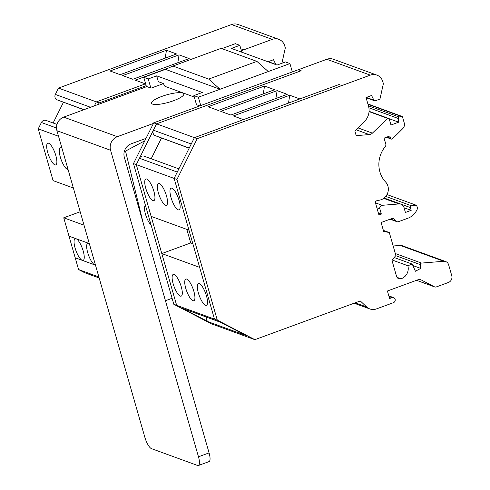 <?xml version="1.0" encoding="UTF-8"?>
<svg xmlns="http://www.w3.org/2000/svg" width="490" height="490" viewBox="0 0 490 490"><rect width="100%" height="100%" fill="white"/><g stroke="black" fill="none" stroke-linecap="round" stroke-linejoin="round"><path stroke-width="0.73" d="M341.83 85.572L197.225 138.676L194.401 137.647L339.007 84.543L341.83 85.572L370.281 75.135A10.743 9.965 -70 0 1 376.841 75.093A10.743 9.965 -70 0 1 382.8 81.646L383.376 83.655L379.952 99.072L375.346 100.762A1.341 1.243 -70 0 1 373.858 100.162L371.585 95.483L366.042 97.516L368.523 106.165A14.774 13.708 -70 0 1 364.456 121.502L354.864 131.014L356.193 135.644L369.276 134.579A5.372 4.986 110 0 0 372.406 133.139L387.755 118.427A1.341 1.243 -70 0 1 389.317 119.235L390.977 125.017L398.688 122.181L398.278 118.482A1.341 1.243 -70 0 1 399.166 117.012L401.004 116.332A1.341 1.243 -70 0 1 402.572 117.147L404.256 123.027A5.372 4.986 -70 0 1 402.78 128.601L392.545 138.75A1.341 1.243 -70 0 1 390.505 138.241L389.856 135.981L384.074 138.107L385.777 144.048A2.683 2.493 -70 0 1 385.232 146.62A26.319 24.42 110 0 0 385.728 182.133A10.743 9.965 -70 0 1 387.486 193.507A10.743 9.965 -70 0 1 378.28 200.318A4.03 3.736 110 0 0 375.242 202.094L378.935 214.969L381.349 214.081L379.854 208.85A2.683 2.493 -70 0 1 382.188 205.31L399.001 203.944A5.372 4.986 -70 0 1 400.985 204.208A5.372 4.986 -70 0 1 403.968 207.484L405.395 212.47L411.184 210.345L410.387 207.582A1.341 1.243 -70 0 1 411.557 205.812L416.69 205.396L417.554 208.409A16.115 14.951 -70 0 1 407.129 218.503L398.523 221.664A2.683 2.493 -70 0 1 395.92 221.014L393.299 218.025L381.098 222.503L383.652 231.415L389.311 232.542L395.896 255.517L391.908 260.19L396.52 276.268A4.03 3.736 110 0 0 400.991 278.786A10.161 9.433 110 0 0 407.833 265.721L412.237 264.104L415.41 271.246L420.72 268.404L420.304 264.625A1.341 1.243 -70 0 1 421.516 263.081L443.683 261.28A5.372 4.986 -70 0 1 445.667 261.544A5.372 4.986 -70 0 1 448.644 264.821L451.762 275.699A5.372 4.986 -70 0 1 448.387 282.491L436.333 286.92A2.683 2.493 -70 0 1 434.422 286.809L421.516 280.102A5.372 4.986 110 0 0 420.971 279.857A5.372 4.986 110 0 0 417.688 279.882L397.065 287.452A5.372 4.986 -70 0 1 396.845 287.532L387.418 290.993L389.587 298.533L391.994 297.651A2.683 2.493 -70 0 1 395.228 300.143A2.683 2.493 -70 0 1 393.433 302.673L376.443 308.914A10.743 9.965 -70 0 1 369.877 308.957A10.743 9.965 -70 0 1 366.649 306.954L360.309 300.946L254.861 339.668L211.38 323.81L173.815 304.284L133.47 163.587L153.75 122.819L200.747 105.558L198.352 97.216L220.041 89.254L208.703 79.086L172.939 66.046L221.143 48.345L256.901 61.391L208.703 79.086M200.747 105.558L298.355 69.715L301.179 70.75L156.573 123.847L301.179 70.75M264.52 86.038L208.128 106.747L218.24 110.44L274.633 89.731L264.52 86.038L263.277 93.902M277.132 90.638L220.733 111.346L230.851 115.04L287.244 94.325L277.132 90.638L275.888 98.496M197.225 138.676L176.951 179.444L217.297 320.142L214.473 319.113L174.128 178.415L194.401 137.647L153.75 122.819M95.495 265.17L75.191 257.764L63.737 217.799L80.182 211.76M98.876 276.954L78.572 269.549L75.191 257.764L82.253 260.331A11.552 3.387 -110.2 0 0 83.135 260.374A11.552 3.387 -110.2 0 0 82.841 249.833A11.552 3.387 -110.2 0 0 76.164 238.771M75.95 238.691A11.552 3.387 -110.2 0 0 75.172 238.691A11.552 3.387 -110.2 0 0 75.509 249.373A11.552 3.387 -110.2 0 0 82.253 260.331L94.864 264.931A11.552 3.387 -110.2 0 0 95.458 265.029M88.555 243.291A11.552 3.387 -110.2 0 0 87.784 243.291A11.552 3.387 -110.2 0 0 88.12 253.973A11.552 3.387 -110.2 0 0 94.864 264.931L95.495 265.164M89.339 243.689A11.552 3.387 -110.2 0 0 88.776 243.371M179.064 54.874L122.672 75.583L132.79 79.276L189.183 58.567L179.064 54.874L177.821 62.738M166.453 50.274L110.06 70.983L120.179 74.676L176.571 53.967L166.453 50.274L165.21 58.139M145.622 83.784L96.34 101.883L94.362 105.865M83.772 109.748L56.883 99.77A4.03 3.736 -70 0 1 55.352 94.441L58.512 88.09L231.556 24.543L272.213 39.372L243.769 49.815L240.829 48.822M145.493 205.512A10.743 3.154 -110.2 0 0 144.813 206.308A10.743 3.154 -110.2 0 0 145.947 215.692A10.743 3.154 -110.2 0 0 151.061 224.928M144.813 140.777L125.526 151.098L143.35 223.673M163.366 83.619L151.085 88.133L146.847 86.589L63.7 117.122A10.743 9.965 -70 0 0 56.938 130.708L144.832 437.227A10.743 3.154 69.8 0 0 151.477 448.65L197.593 465.463A10.743 3.154 69.8 0 0 198.413 465.5L209.022 461.605A10.743 3.154 -110.2 0 0 209.083 452.895L198.475 456.79A10.743 3.154 69.8 0 1 198.413 465.5M196.447 104.535L193.881 95.587L202.315 92.488L156.671 75.846L158.344 81.683L163.286 83.484L164.946 86.338L194.297 97.044M172.939 66.046L165.455 69.347L220.041 89.254L268.244 71.552L256.901 61.391M241.797 52.203L239.818 45.313L235.353 43.684L221.897 48.62M146.008 138.376L131.118 143.846A10.743 9.965 110 0 0 124.362 157.437L209.083 452.895M198.475 456.79L110.587 150.277A10.743 9.965 -70 0 1 117.343 136.686L153.444 123.425M152.58 104.113A16.789 3.865 164 0 1 151.508 103.206A16.789 3.865 164 0 1 166.582 94.87A16.789 3.865 164 0 1 183.781 93.958A16.789 3.865 164 0 1 171.157 101.546A16.789 3.865 164 0 1 152.58 104.113M239.818 45.313L231.384 48.406L277.028 65.054L285.468 61.954L289.933 63.59L268.244 71.552M369.05 111.604L387.755 118.427M388.925 118.623L398.688 122.181M383.352 230.374L389.311 232.542M397.004 277.334L400.991 278.786M392.086 259.982L407.833 265.721M394.187 257.526L412.237 264.104M412.874 265.537L420.72 268.404M393.164 245.992L400.201 245.423A5.372 4.986 -70 0 1 402.186 245.686L445.667 261.544M275.974 64.668A1.341 1.243 -70 0 1 275.796 64.398L273.518 59.719L267.975 61.752M272.213 39.372A10.743 9.965 -70 0 1 278.773 39.329A10.743 9.965 -70 0 1 284.733 45.882L285.315 47.891L281.897 63.265M243.769 49.809L241.362 50.691M165.455 69.347L143.766 77.31L146.161 85.652L99.164 102.912L58.512 88.09M145.389 83.87L135.283 80.182L168.762 67.89M231.556 24.543A10.743 9.965 -70 0 1 238.122 24.5L278.773 39.329M99.176 278.002L84.844 272.777A4.03 3.736 -70 0 1 84.433 272.599L78.572 269.549M156.671 75.846L148.237 78.939L150.847 88.047M143.766 77.31L148.237 78.939M193.881 95.587L198.352 97.216M292.328 71.932L289.933 63.59M196.49 104.695L199.81 105.901M220.531 322.261L182.911 308.541A4.03 3.736 -70 0 1 182.5 308.357L220.335 322.157L246.188 335.601L208.354 321.801L182.5 308.357M208.354 321.801A4.03 3.736 -70 0 1 206.553 317.165M217.297 320.142L254.861 339.668M298.361 69.721L326.799 59.278A10.743 9.965 -70 0 1 333.359 59.235L376.841 75.093M243.457 119.633L233.344 115.946L289.743 95.238L288.5 103.09M133.47 163.587L136.294 164.615L156.573 123.847L153.419 130.205L191.241 143.999M173.815 304.284L176.639 305.313L136.294 164.615M61.961 148.219A11.552 3.387 -110.2 0 0 61.293 147.851A11.552 3.387 -110.2 0 0 60.405 147.815A11.552 3.387 -110.2 0 0 60.343 157.18A11.552 3.387 -110.2 0 0 68.079 169.558M47.732 152.58A11.552 3.387 -110.2 0 0 55.756 164.897A11.552 3.387 -110.2 0 0 55.419 154.215A11.552 3.387 -110.2 0 0 48.682 143.258A11.552 3.387 -110.2 0 0 47.793 143.215A11.552 3.387 -110.2 0 0 47.732 152.58M58.531 136.257L38.238 128.858L53.079 180.614L73.371 188.013M38.238 128.858L41.393 122.506A4.03 3.736 -70 0 1 46.097 120.442L56.999 124.417M53.122 123.008L63.412 102.324M165.449 300.725L172.094 298.288M99.164 102.912L98.441 104.364M84.035 225.204L63.737 217.799M89.303 243.561L68.998 236.156M146.161 85.652L146.467 86.73M186.843 229.394L190.726 242.942L161.804 253.563L176.639 305.313M188.969 230.171L151.141 216.378L136.3 164.622L139.46 158.27A4.03 3.736 -70 0 1 144.164 156.206L178.875 168.866M151.19 158.772L161.473 138.088M189.165 148.188L154.944 135.534A4.03 3.736 -70 0 1 153.419 130.205M198.395 293.014A11.552 3.387 -110.2 0 0 206.419 305.331A11.552 3.387 -110.2 0 0 206.082 294.649A11.552 3.387 -110.2 0 0 199.344 283.692A11.552 3.387 -110.2 0 0 198.462 283.649A11.552 3.387 -110.2 0 0 198.395 293.014M171.016 197.543A11.552 3.387 -110.2 0 0 179.046 209.861A11.552 3.387 -110.2 0 0 178.703 199.173A11.552 3.387 -110.2 0 0 171.966 188.215A11.552 3.387 -110.2 0 0 171.084 188.178A11.552 3.387 -110.2 0 0 171.016 197.543M185.784 288.414A11.552 3.387 -110.2 0 0 193.807 300.731A11.552 3.387 -110.2 0 0 193.47 290.049A11.552 3.387 -110.2 0 0 186.733 279.092A11.552 3.387 -110.2 0 0 185.851 279.049A11.552 3.387 -110.2 0 0 185.784 288.414M158.405 192.944A11.552 3.387 -110.2 0 0 166.435 205.261A11.552 3.387 -110.2 0 0 166.092 194.579A11.552 3.387 -110.2 0 0 159.354 183.615A11.552 3.387 -110.2 0 0 158.472 183.579A11.552 3.387 -110.2 0 0 158.405 192.944M173.172 283.82A11.552 3.387 -110.2 0 0 181.202 296.138A11.552 3.387 -110.2 0 0 180.859 285.45A11.552 3.387 -110.2 0 0 174.121 274.492A11.552 3.387 -110.2 0 0 173.239 274.455A11.552 3.387 -110.2 0 0 173.172 283.82M161.804 253.563L199.632 267.356M190.726 242.942L192.852 243.714M289.743 95.238L299.849 98.925M176.951 179.444L136.3 164.622M176.645 305.319L214.479 319.113M145.793 188.344A11.552 3.387 -110.2 0 0 153.823 200.661A11.552 3.387 -110.2 0 0 153.486 189.979A11.552 3.387 -110.2 0 0 146.743 179.022A11.552 3.387 -110.2 0 0 145.861 178.979A11.552 3.387 -110.2 0 0 145.793 188.344M386.99 194.567L416.69 205.396M404.042 207.742L411.184 210.345M378.372 212.997L381.349 214.081M416.561 280.298L434.422 286.809M420.389 279.692L421.516 280.102M56.938 130.708L110.587 150.277M63.7 117.122L117.343 136.686M356.108 129.776L369.276 134.579M358.012 127.89L372.406 133.139M398.278 118.482L368.884 107.763M399.166 117.012L368.413 105.797M401.004 116.332L367.984 104.29M387.088 136.998L390.505 138.241M395.761 255.676L420.304 264.625M395.326 253.532L421.516 263.081M400.201 245.423L443.683 261.28M389.017 296.56L391.994 297.651M366.324 97.412L373.858 100.162M268.257 61.648L275.796 64.398M84.433 272.599L99.164 277.971M355.262 302.802L366.649 306.954M326.799 59.278L370.281 75.135M41.393 122.506L56.522 128.019M56.883 99.77L84.004 109.662M55.352 94.441L90.528 107.267M139.46 158.27L177.288 172.064M154.944 135.534L189.232 148.041M390.524 219.042L395.92 221.014M385.765 196.404L411.557 205.812M384.154 198.015L410.387 207.582M383.707 198.364L399.001 203.944M375.463 202.854L382.188 205.31M376.871 207.766L379.854 208.85M416.531 280.305L434.691 286.932M144.813 206.308L145.346 205.004M369.068 111.304L388.576 118.421M401.825 116.332L367.886 103.954M386.341 137.267L391.253 139.062M388.821 295.88L393.635 297.638M366.091 97.694L374.525 100.769M354.135 303.212L369.877 308.957M390.101 219.202L396.882 221.67M384.111 198.052L400.985 204.208"/></g></svg>
